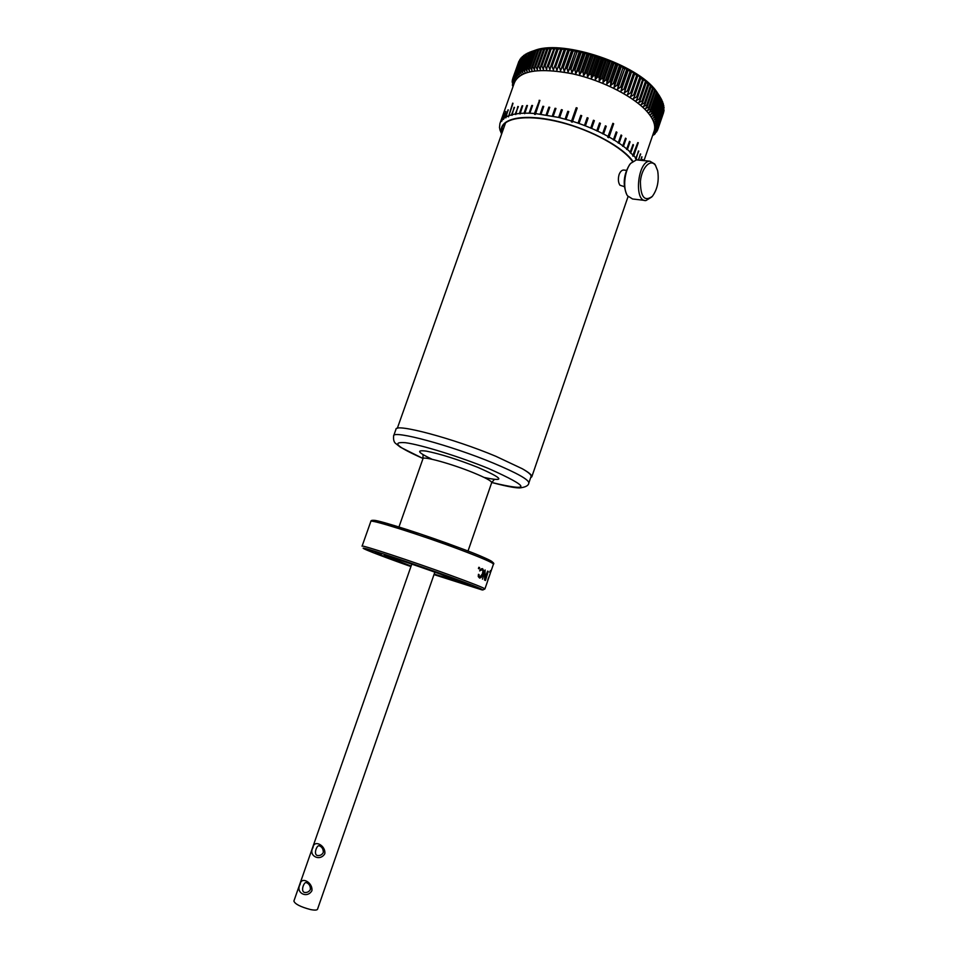 <?xml version="1.0" encoding="UTF-8"?>
<svg xmlns="http://www.w3.org/2000/svg" width="958" height="958" viewBox="0 0 958 958"><rect width="100%" height="100%" fill="white"/><g stroke="black" fill="none" stroke-linecap="round" stroke-linejoin="round"><path stroke-width="1.44" d="M411.784 564.13L293.89 901.047C294.896 904.005 300.381 906.831 310.332 909.513C314.535 910.363 316.93 910.28 317.505 909.274L434.848 572.166M324.822 853.698C320.056 861.949 308.033 855.757 312.979 847.686C313.817 839.232 325.888 845.303 324.822 853.698M311.913 890.689C307.099 899.059 295.136 892.605 300.117 884.414C300.956 875.995 312.967 882.33 311.913 890.689M323.301 852.524C321.984 854.787 320.08 855.793 317.565 855.53C313.038 854.764 316.906 844.693 319.23 845.782C322.02 846.848 323.385 849.087 323.301 852.524M310.416 889.431C309.171 891.635 307.326 892.652 304.872 892.485C300.058 891.886 304.033 881.6 306.213 882.593C309.051 883.599 310.452 885.875 310.416 889.431M387.056 557.185L374.841 553.125L387.056 557.185M381.739 553.916L369.093 549.712L381.739 553.916M468.366 583.877L455.098 579.482L468.366 583.877M434.046 574.465L435.231 574.728L434.13 574.249M411.114 566.034L384.11 555.568C382.901 554.359 415.497 565.1 440.153 574.07L461.84 582.632L434.19 574.082M470.474 586.045L457.685 581.793L470.474 586.045M422.957 567.411L409.773 563.041L422.957 567.411M478.497 576.596L478.425 574.333L479.91 577.051L482.377 573.926L482.94 571.076L482.233 569.687L479.611 570.884L481 568.908L482.581 568.669L483.586 570.549L482.916 574.165L481.239 577.363L479.659 578.105L478.341 576.692M479.599 567.591L479.168 568.86L478.413 568.549L478.844 567.28L479.599 567.591L478.832 567.34M478.413 574.381L479.096 574.608M484.473 571.902L482.485 579.159L485.131 569.95L484.844 578.021L487.622 571.112L484.544 580.081L484.94 572.058M485.455 580.512L488.233 571.411L485.455 580.512M489.682 572.213L490.46 570.585L489.778 572.273M488.412 578.261L487.622 581.051L488.305 578.225M487.79 579.937L490.364 573.076M490.041 574.058L488.867 577.446M530.624 477.755L531.81 476.785C532.181 475.24 529.02 472.557 522.314 468.761L495.885 456.307C453.362 438.393 395.007 422.957 395.953 429.328L393.666 435.782M522.314 468.761C528.541 472.354 531.462 474.905 531.091 476.389L531.055 476.509M659.415 95.812L655.979 90.735C637.214 64.497 564.825 39.913 536.025 49.936L530.457 51.936L524.505 68.736L524.9 72.197L523.128 69.239L522.397 69.539L522.912 72.988L521.152 70.102L520.493 70.425L521.116 73.874L519.356 71.06L518.769 71.419L519.499 74.856L517.763 72.101L518.074 75.921L516.362 73.227L516.841 77.071L515.164 74.449L515.811 78.293L513.847 76.221L514.961 79.586L513.356 77.107L514.302 80.951L512.746 78.556L513.847 82.388L512.255 80.604L513.596 83.885L512.147 81.622L513.213 86.064M500.052 123.151L514.542 82.304C520.433 70.377 539.893 67.575 572.92 73.886C603.612 80.735 635.681 97.596 648.231 112.996C653.787 119.87 655.775 125.845 654.182 130.923L654.039 131.342M514.135 83.466C518.745 70.808 537.809 67.491 571.303 73.491C602.462 80.125 635.537 97.297 648.315 112.996C654.47 120.648 656.254 127.151 653.643 132.503M552.024 66.425L558.071 49.265L560.945 48.427L553.389 69.874L552.024 66.425L550.754 66.33L549.94 69.623L548.503 66.198L547.269 66.15L546.611 69.479L545.09 66.102L543.916 66.09L543.39 69.443L541.821 66.114L540.683 66.138L540.3 69.515L538.671 66.234L537.594 66.306L537.342 69.706L535.678 66.461L534.648 66.569L534.528 69.994L532.828 66.809L531.858 66.952L531.882 70.389L530.145 67.264L529.235 67.443L529.379 70.892L527.63 67.814L526.78 68.042L527.056 71.491L525.295 68.473L524.505 68.736M548.503 66.198L554.538 49.074L557.496 48.211L556.802 49.181L558.071 49.265M556.802 49.181L550.754 66.33M513.153 86.232L512.338 84.915L512.997 86.663M652.602 135.533L654.542 134.383L652.781 135.006M652.829 134.886L655.296 133.605L653.212 134.024L656.625 131.869L654.063 132.743L657.38 130.504L654.721 131.39L657.93 129.055L655.2 129.965L658.194 128.073L655.476 128.468L658.457 125.929L655.559 126.899L658.409 124.277L655.44 125.27L658.158 122.552L655.128 123.594L657.703 120.768L654.613 121.858L657.296 119.594L657.044 118.936L653.895 120.061L656.505 117.738L656.17 117.068L652.985 118.229L655.5 115.834L655.092 115.14L651.871 116.361L654.29 113.882L653.811 113.176L650.554 114.457L652.889 111.906L652.338 111.188L649.057 112.517L651.272 109.895L650.65 109.176L647.357 110.565L649.464 107.859L648.782 107.128L645.464 108.577L647.464 105.811L646.71 105.081L643.405 106.589L645.285 103.751L644.459 103.021L641.153 104.602L642.914 101.692L642.028 100.961L638.735 102.614L640.363 99.632L639.417 98.902L636.148 100.626L637.645 97.584L636.639 96.854L633.406 98.65L634.771 95.549L633.705 94.83L630.508 96.686L631.741 93.537L630.627 92.83L627.466 94.758L628.556 91.549L627.394 90.854L624.293 92.866L625.251 89.597L624.041 88.914L621 90.998L621.814 87.693L620.556 87.022L617.587 89.19L618.257 85.837L616.964 85.178L614.078 87.418L614.593 84.029L613.276 83.394L610.462 85.705L610.845 82.268L609.492 81.669L606.773 84.053L607.013 80.592L605.636 80.005L603.013 82.472L603.121 78.975L601.72 78.424L599.205 80.963L599.169 77.442L597.744 76.915L595.337 79.526L595.169 75.981L593.732 75.49L591.445 78.173L591.134 74.616L589.697 74.149L587.529 76.903L587.086 73.335L585.649 72.904L583.602 75.718L583.039 72.149L581.602 71.754L579.674 74.628L579.003 71.06L577.566 70.7L575.77 73.646L574.98 70.078L573.555 69.754L571.902 72.748L570.992 69.192L569.591 68.904L568.07 71.958L567.052 68.413L565.663 68.162L564.286 71.275L563.172 67.755L561.819 67.539L560.574 70.7L559.376 67.192L558.035 67.024L556.945 70.233L555.652 66.749L554.347 66.617M502.064 132.743L502.231 127.39C505.417 117.032 530.253 114.457 561.16 122.468C592.044 130.396 622.928 147.532 632.52 161.519M501.764 133.605C497.298 119.978 518.853 113.283 552.131 120.121C585.338 126.803 622.017 145.76 632.855 161.267M555.652 66.749L561.699 49.565L564.501 48.75L564.094 49.828L568.142 49.193L561.819 67.539M560.394 49.445L561.699 49.565M545.09 66.102L551.125 49.002L554.143 48.104L547.269 66.15M553.317 49.038L554.538 49.074M559.376 67.192L565.424 49.984M564.094 49.828L558.035 67.024M541.821 66.114L547.844 49.05L550.922 48.116L549.94 49.014L551.125 49.002M549.94 49.014L543.916 66.09M563.172 67.755L569.232 50.523L571.854 49.744L571.722 50.918L573.112 51.169L575.638 50.403L569.591 68.904M567.866 50.319L569.232 50.523M538.671 66.234L544.695 49.205L547.82 48.235L546.707 49.098L540.683 66.138M546.707 49.098L547.844 49.05M567.052 68.413L573.112 51.169M571.722 50.918L565.663 68.162M535.678 66.461L541.689 49.481L544.851 48.463L543.605 49.289L544.695 49.205M543.605 49.289L537.594 66.306M570.992 69.192L577.051 51.924L579.47 51.169L579.614 52.462L581.039 52.786L583.35 52.043L583.626 53.409L577.566 70.7M575.65 51.636L577.051 51.924M532.828 66.809L538.827 49.864L542.024 48.798L540.647 49.6L534.648 66.569M540.647 49.6L541.689 49.481M574.98 70.078L581.039 52.786M579.614 52.462L573.555 69.754M530.145 67.264L536.133 50.355L538.827 49.864M537.857 50.02L531.858 66.952M579.003 71.06L585.063 53.756L587.242 53.025L587.661 54.438L589.098 54.834L591.17 54.091L591.709 55.588L585.649 72.904M583.626 53.409L585.063 53.756M527.63 67.814L533.606 50.954L536.851 49.792L535.211 50.558L529.235 67.443M535.211 50.558L536.133 50.355M583.039 72.149L589.098 54.834M587.661 54.438L581.602 71.754M525.295 68.473L531.247 51.66L533.606 50.954M532.744 51.193L526.78 68.042M587.086 73.335L593.146 56.019L595.086 55.265L595.756 56.821L597.193 57.288L599.001 56.534L599.78 58.163L593.732 75.49M591.709 55.588L593.146 56.019M530.457 51.936L531.247 51.66M591.134 74.616L597.193 57.288M595.756 56.821L589.697 74.149M523.128 69.239L529.079 52.462L532.337 51.205M522.397 69.539L529.079 52.462M595.169 75.981L601.217 58.654L602.893 57.887L603.791 59.588L605.205 60.115L606.749 59.324L607.755 61.096L601.72 78.424M599.78 58.163L601.217 58.654M521.152 70.102L527.08 53.361L520.493 70.425M599.169 77.442L605.205 60.115M603.791 59.588L597.744 76.915M519.356 71.06L525.283 54.367L526.349 53.911M518.769 71.419L525.283 54.367M603.121 78.975L609.156 61.659L610.557 60.833L613.048 63.276L614.306 62.426L615.515 64.354L609.492 81.669M607.755 61.096L609.156 61.659M517.763 72.101L523.667 55.456L517.248 72.497M607.013 80.592L613.048 63.276M611.671 62.689L605.636 80.005M516.362 73.227L522.996 56.282M515.907 73.658L522.254 56.63M610.845 82.268L616.868 64.964L617.982 64.09L620.604 66.725L621.574 65.815L622.963 67.886L616.964 85.178M615.515 64.354L616.868 64.964M515.164 74.449L521.032 57.899L514.781 74.904M614.593 84.029L620.604 66.725M619.287 66.09L613.276 83.394M514.159 75.742L520.41 59.037M513.847 76.221L520.014 59.24M618.257 85.837L625.083 67.599L626.544 69.754L627.801 70.425L628.472 69.443L630.017 71.658L624.041 88.914M622.963 67.886L624.257 68.545M513.356 77.107L518.949 61.168L513.117 77.622M621.814 87.693L627.801 70.425M626.544 69.754L620.556 87.022M512.746 78.556L518.613 62.114M625.251 89.597L631.765 71.323L634.519 74.317L634.915 73.251L636.579 75.61L630.627 92.83M630.017 71.658L631.226 72.353M512.35 80.053L512.638 79.227M628.556 91.549L634.519 74.317M633.37 73.61L627.394 90.854M512.147 81.622L512.386 80.939M631.741 93.537L637.944 75.203L642.567 79.694L636.639 96.854M636.579 75.61L637.693 76.329M634.771 95.549L640.71 78.364M639.645 77.634L633.705 94.83M637.645 97.584L643.548 79.203L647.919 83.861L642.028 100.961M642.567 79.694L643.572 80.436M640.363 99.632L646.267 82.508M645.333 81.765L639.417 98.902M642.914 101.692L648.805 84.603L648.518 83.262L652.578 88.04L646.71 105.081M647.919 83.861L648.805 84.603M645.285 103.751L651.153 86.699M650.338 85.957L644.459 103.021M647.464 105.811L653.332 88.795L652.793 87.322L656.493 92.207L650.65 109.176M652.578 88.04L653.332 88.795M649.464 107.859L655.308 90.878M654.625 90.136L648.782 107.128M651.272 109.895L657.104 92.95L656.338 91.357L659.619 96.303L653.811 113.176M656.493 92.207L657.104 92.95M652.889 111.906L658.697 94.998M658.158 94.267L652.338 111.188M654.29 113.882L660.086 97.009L659.116 95.297L661.283 99.009L655.5 115.834M659.619 96.303L660.086 97.009M660.876 98.303L655.092 115.14M661.26 99.069L661.942 100.267L656.17 117.068M656.505 117.738L661.942 100.267M657.296 119.594L662.792 102.195L657.044 118.936M662.948 103.141L663.439 104.063L657.703 120.768M657.883 121.415L663.439 104.063M658.266 123.175L663.87 105.895L658.158 122.552M663.81 107.033L658.409 124.277M658.445 124.875L664.11 107.655M658.421 126.504L664.098 109.954L658.457 125.929M663.834 110.709L658.29 127.522M658.194 128.073L663.966 111.008M663.547 112.469L663.403 113.116M663.583 112.577L657.93 129.055M657.679 129.629L657.38 130.504M656.877 131.15L656.625 131.869M662.206 101.117L662.792 102.195M663.487 105.105L663.87 105.895M523.667 55.456L524.577 55.049M527.08 53.361L528.313 52.87M564.286 71.275L571.854 49.744M571.902 72.748L579.47 51.169M579.674 74.628L587.242 53.025M587.529 76.903L595.086 55.265M595.337 79.526L602.893 57.887M603.013 82.472L610.557 60.833M610.462 85.705L617.982 64.09M617.587 89.19L625.083 67.599M624.293 92.866L631.765 71.323M627.466 94.758L634.915 73.251M621 90.998L628.472 69.443M614.078 87.418L621.574 65.815M606.773 84.053L614.306 62.426M599.205 80.963L606.749 59.324M591.445 78.173L599.001 56.534M583.602 75.718L591.17 54.091M575.77 73.646L583.35 52.043M568.07 71.958L575.638 50.403M560.574 70.7L568.142 49.193M534.468 113.463L539.402 100.638L534.564 114.361L534.468 113.463L529.079 113.188L531.786 105.5L532.48 105.751M539.103 100.327L539.917 100.386L535.378 114.433L534.564 114.361M508.71 116.146L513.021 103.32M512.698 103.141L508.459 116.852M500.22 122.744L502.986 115.02L499.92 123.51L499.537 127.091M644.471 159.184L643.968 160.621L644.435 159.172M633.765 155.735L636.399 148.083L633.813 155.699L632.663 155.783L637.741 142.658M633.058 156.226L633.394 155.268L630.041 152.597L633.022 144.514L633.501 144.969L630.867 152.621M609.06 137.03L611.779 129.234L609.084 136.994L607.743 137.257L612.88 123.319L613.671 123.762L612.785 123.582M608.534 137.701L613.324 123.881M571.579 121.007L576.225 107.715L571.351 121.846L571.579 121.007L558.658 117.427L535.283 113.535M576.225 107.715L577.183 108.014L572.309 122.145L571.351 121.846M577.099 108.254L576.201 107.979M531.786 105.5L532.552 105.524L529.846 113.212M526.744 105.536L527.463 105.512L524.745 113.679L524.038 113.188L526.744 105.536L527.367 105.763M522.086 105.847L522.745 105.787L520.05 113.978L519.392 113.487L522.086 105.847L522.649 106.063M517.859 106.446L515.799 114.541L515.176 114.05L518.35 106.625M514.099 107.32L511.991 115.391L511.416 114.888L514.518 107.476M508.027 109.835L505.86 117.834L505.369 117.343L508.291 109.942M505.776 111.463L503.561 119.403L505.956 111.523M504.04 113.295L501.8 121.199L504.147 113.331M499.465 127.282L499.92 129.665M499.884 129.773L501.621 134M642.59 159.495L642.471 160.477M642.267 160.453L642.782 159.555M641.752 156.789L640.842 160.309M640.555 160.285L642.016 156.884M640.351 153.951L638.627 160.094M638.256 160.058L640.698 154.058M638.411 150.981L636.232 158.717L635.465 158.741L638.83 151.125M636.399 148.083L638.279 142.706M629.43 141.604L630.065 141.808L627.418 149.484L626.556 149.436L629.514 141.353L630.065 141.808M625.442 138.395L626.137 138.635L623.478 146.334L622.604 146.251L625.526 138.168L626.137 138.635M621.012 135.21L621.754 135.461L619.096 143.185L618.185 143.065L621.083 134.994L621.754 135.461M616.162 132.048L616.964 132.324L614.282 140.06L613.36 139.916L616.222 131.857L616.964 132.324M613.671 123.762L611.755 129.246M605.372 125.941L606.246 126.24L603.552 134.012L602.606 133.809L605.408 125.821L606.246 126.24M599.516 123.055L600.427 123.366L597.732 131.15L596.774 130.911L599.552 122.959L600.427 123.366M593.433 120.313L594.367 120.636L591.661 128.42L590.703 128.156L593.457 120.241L594.367 120.636M587.17 117.738L588.116 118.062L585.398 125.857L584.44 125.558L587.182 117.702L588.116 118.062M572.537 121.307L578.057 123.139L580.776 115.355L581.722 115.678L579.003 123.474L578.057 123.139L580.776 115.355L581.722 115.678M637.046 159.902L636.232 158.717M635.908 158.274L633.813 155.699M630.388 152.166L627.418 149.484M626.867 149.029L623.478 146.334M622.868 145.867L619.096 143.185M618.413 142.718L614.282 140.06M613.539 139.605L609.084 136.994M608.294 136.551L603.552 134.012M602.714 133.593L597.732 131.15M596.846 130.743L591.661 128.42M590.751 128.037L585.398 125.857M584.464 125.498L579.003 123.474M529.079 113.188L524.756 113.176M524.038 113.188L520.05 113.427M519.392 113.487L515.763 113.954M515.176 114.05L511.931 114.756M511.416 114.888L508.59 115.822M508.135 115.99L505.74 117.127M505.369 117.343L503.417 118.684M503.118 118.936L501.621 120.457M501.405 120.732L500.351 122.432M565.1 119.091L567.819 111.308L568.753 111.643M567.819 111.308L568.765 111.571L566.046 119.355M558.658 117.427L561.376 109.655L562.286 109.978M561.376 109.655L562.322 109.883L559.592 117.654M552.311 116.026L555.041 108.266L555.915 108.577M555.041 108.266L555.963 108.446L553.233 116.217M546.132 114.888L548.862 107.14L549.7 107.452M548.862 107.14L549.76 107.296L547.03 115.044M540.168 114.038L542.887 106.302L543.689 106.601M542.887 106.302L543.749 106.41L541.03 114.146M657.667 170.775C659.2 180.763 657.439 189.289 652.362 196.342C644.518 201.994 640.531 197.013 640.411 181.361C641.656 167.578 650.733 158.178 655.511 165.471L657.667 170.775M655.751 165.818L654.733 164.034L649.907 161.207C637.657 160.716 633.633 201.958 645.932 200.557L651.751 197.001M630.304 163.818L629.729 164.465C623.694 174.296 622.628 184.14 626.556 194.019M644.674 200.402L632.555 198.977L627.562 195.863C622.604 189.073 624.365 170.596 630.711 163.351L636.399 159.878L637.669 159.998M624.053 170.093L623.478 170.033C621.67 170.189 620.197 171.71 619.084 174.607C617.91 178.942 618.209 182.487 619.958 185.229L624.341 186.654M410.934 566.561C378.733 555.173 355.562 546.072 365.441 548.527C374.638 550.742 417.449 565.088 449.877 576.872C474.617 585.913 485.347 590.26 482.042 589.912L433.998 574.596M491.933 561.508C488.784 559.352 478.102 554.838 459.9 547.976C426.082 535.223 380.003 520.433 374.051 520.302M482.796 570.285L483.586 570.549M480.269 577.039L481.239 577.363M478.21 575.866L479.024 576.129M478.293 576.524L479.707 576.991M480.329 569.567L481.179 569.842M484.904 588.978L484.916 588.954C484.209 587.972 472.929 583.494 451.098 575.519C411.844 561.196 359.945 544.156 362.076 546.18L370.83 521.439C368.998 518.613 421.017 534.971 460.068 549.676C481.766 557.879 492.903 562.693 493.454 564.142L493.442 564.19M528.804 483.071L528.84 482.976C528.852 479.671 517.081 473.072 493.514 463.181C450.919 445.386 392.6 429.747 393.63 435.89C393.259 439.83 394.013 442.428 395.917 443.674L400.384 447.194L423.029 458.511M531.091 476.389L528.84 482.976C528.6 485.586 525.571 487.239 519.751 487.909C516.685 487.957 510.279 487.394 491.753 482.497C531.594 492.005 530.588 487.382 488.772 468.606C459.984 456.786 420.957 444.728 405.366 442.692C391.104 441.65 396.995 446.907 423.041 458.487M484.149 477.455C505.632 482.042 503.549 478.677 477.886 467.384C457.361 459.289 440.141 453.864 426.226 451.11C415.808 449.781 417.772 452.511 432.13 459.289M491.682 482.688L491.705 482.628C491.586 481.012 485.455 477.695 473.3 472.689C451.841 463.876 422.562 455.816 422.969 458.69L398.947 526.984M317.565 855.53L318.535 855.59M304.872 892.485L305.83 892.509M482.856 589.984L484.916 588.954L487.67 580.967M488.053 579.841L488.796 577.698M489.215 576.476L490.292 573.327M490.7 572.142L493.454 564.142C494.639 563.723 495.394 560.981 459.984 548.012L419.772 533.75L375.189 520.469C372.255 520.05 370.806 520.374 370.842 521.403M422.981 458.642L423.041 454.787M494.208 479.563L491.705 482.628L468.007 551.066M657.895 129.162L663.547 112.697M536.025 49.936L532.888 51.145M656.984 92.064L658.661 94.95M654.182 130.923L643.992 160.621M655.511 165.471L654.733 164.034M649.907 161.207L636.399 159.878M629.729 164.465L630.711 163.351M626.448 170.344L623.478 170.033M531.81 476.785L628.065 196.558M397.307 428.322L505.596 122.792"/></g></svg>
